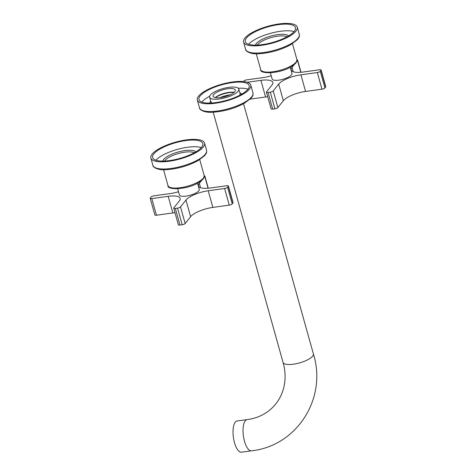 <?xml version="1.0" encoding="UTF-8"?>
<svg xmlns="http://www.w3.org/2000/svg" width="476" height="476" viewBox="0 0 476 476"><rect width="100%" height="100%" fill="white"/><g stroke="black" fill="none" stroke-linecap="round" stroke-linejoin="round"><path stroke-width="0.71" d="M196.052 152.582A27.87 8.699 164.4 0 1 168.028 161.394A27.87 8.699 164.4 0 1 150.862 158.074A27.87 8.699 164.4 0 1 159.365 148.571A27.87 8.699 164.4 0 1 187.395 139.76A27.87 8.699 164.4 0 1 204.555 143.08A27.87 8.699 164.4 0 1 196.052 152.582M194.857 152.451A26.055 8.134 164.4 0 1 168.659 160.692A26.055 8.134 164.4 0 1 152.618 157.58A26.055 8.134 164.4 0 1 160.567 148.702A26.055 8.134 164.4 0 1 186.765 140.462A26.055 8.134 164.4 0 1 202.806 143.568A26.055 8.134 164.4 0 1 194.857 152.451M155.92 160.245A26.055 8.134 164.4 0 1 162.423 155.355A26.055 8.134 164.4 0 1 201.354 147.56M162.84 161.084A17.326 5.409 164.4 0 1 168.165 155.985A17.326 5.409 164.4 0 1 195.868 151.862M164.654 161.037A16.119 5.028 164.4 0 1 169.272 157.181A16.119 5.028 164.4 0 1 194.291 152.76M288.771 36.622A27.87 8.699 164.4 0 1 260.741 45.434A27.87 8.699 164.4 0 1 243.581 42.114A27.87 8.699 164.4 0 1 252.084 32.612A27.87 8.699 164.4 0 1 280.108 23.8A27.87 8.699 164.4 0 1 297.274 27.126A27.87 8.699 164.4 0 1 288.771 36.622M287.575 36.491A26.055 8.134 164.4 0 1 261.378 44.732A26.055 8.134 164.4 0 1 245.33 41.626A26.055 8.134 164.4 0 1 253.28 32.743A26.055 8.134 164.4 0 1 279.477 24.508A26.055 8.134 164.4 0 1 295.519 27.614A26.055 8.134 164.4 0 1 287.575 36.491M248.639 44.286A26.055 8.134 164.4 0 1 255.136 39.401A26.055 8.134 164.4 0 1 294.073 31.6M255.558 45.125A17.326 5.409 164.4 0 1 260.878 40.026A17.326 5.409 164.4 0 1 288.587 35.902M257.373 45.077A16.119 5.028 164.4 0 1 261.984 41.222A16.119 5.028 164.4 0 1 287.01 36.801M234.192 94.242A15.149 4.73 164.4 0 1 218.96 99.032A15.149 4.73 164.4 0 1 209.636 97.223A15.149 4.73 164.4 0 1 214.254 92.064A15.149 4.73 164.4 0 1 229.486 87.275A15.149 4.73 164.4 0 1 238.815 89.077A15.149 4.73 164.4 0 1 234.192 94.242M231.8 93.98A11.513 3.594 164.4 0 1 220.221 97.622A11.513 3.594 164.4 0 1 213.135 96.247A11.513 3.594 164.4 0 1 216.645 92.326A11.513 3.594 164.4 0 1 228.224 88.685A11.513 3.594 164.4 0 1 235.311 90.053A11.513 3.594 164.4 0 1 231.8 93.98M242.332 94.593A27.751 8.663 164.4 0 1 214.426 103.369A27.751 8.663 164.4 0 1 197.338 100.061A27.751 8.663 164.4 0 1 205.805 90.601A27.751 8.663 164.4 0 1 233.71 81.824A27.751 8.663 164.4 0 1 250.798 85.133A27.751 8.663 164.4 0 1 242.332 94.593M206.923 90.726A26.055 8.134 164.4 0 1 233.121 82.485A26.055 8.134 164.4 0 1 249.162 85.591A26.055 8.134 164.4 0 1 241.213 94.468A26.055 8.134 164.4 0 1 215.015 102.709A26.055 8.134 164.4 0 1 198.974 99.603A26.055 8.134 164.4 0 1 206.923 90.726M201.806 102.102A26.055 8.134 164.4 0 1 208.625 96.824A26.055 8.134 164.4 0 1 209.666 96.259M238.286 88.268A26.055 8.134 164.4 0 1 248.032 89.191M219.989 97.645A13.025 4.064 164.4 0 1 230.176 94.801M215.342 97.616A13.025 4.064 164.4 0 1 216.889 96.652A13.025 4.064 164.4 0 1 234.127 92.368M215.295 97.604A11.513 3.594 164.4 0 1 215.569 97.366A11.513 3.594 164.4 0 1 217.663 95.962A11.513 3.594 164.4 0 1 233.805 92.273A11.513 3.594 164.4 0 1 234.168 92.332M234.489 442.626A15.756 5.95 -97.9 0 1 237.143 420.992L247.145 419.606A15.756 5.95 -97.9 0 0 244.491 441.24A15.756 5.95 -97.9 0 0 251.477 450.814L241.475 452.2A15.756 5.95 -97.9 0 1 234.489 442.626M220.061 97.639A12.965 4.046 164.4 0 1 230.11 94.831M270.392 72.804L272.117 78.968A10.299 3.213 -15.6 0 0 278.882 80.141A10.299 3.213 -15.6 0 0 291.955 73.429L290.235 67.265M325.667 87.013L321.026 70.383A2.422 0.756 -15.6 0 0 321.139 70.037L325.78 86.668A2.422 0.756 164.4 0 1 325.667 87.013L324.93 87.941A2.422 0.756 164.4 0 1 321.966 89.179L305.574 91.451A18.177 5.67 164.4 0 0 283.339 100.722L277.871 107.564A2.422 0.756 164.4 0 1 274.902 108.796L272.683 109.105A2.422 0.756 164.4 0 1 271.088 108.831L266.447 92.195A2.422 0.756 164.4 0 1 266.554 91.856L272.028 85.014A18.177 5.67 164.4 0 0 272.867 82.437A18.177 5.67 164.4 0 0 260.919 80.367L247.187 82.271M260.919 80.367L265.566 96.997A18.177 5.67 164.4 0 1 267.72 96.753M265.566 96.997L250.239 99.127M321.966 89.179L317.319 72.542L300.927 74.815A18.177 5.67 -15.6 0 0 278.692 84.085L273.224 90.928A2.422 0.756 -15.6 0 1 270.261 92.165L268.036 92.475A2.422 0.756 164.4 0 1 266.447 92.195M271.231 75.803A18.177 5.67 164.4 0 1 263.145 77.582L246.752 79.855A2.422 0.756 164.4 0 0 243.789 81.093L243.42 81.551M300.796 72.298L297.518 60.547A2.422 0.756 -15.6 0 0 297.631 60.202A2.422 0.756 -15.6 0 0 296.959 59.887M297.518 60.547L296.774 61.475M294.174 64.724L292.044 67.39A18.177 5.67 -15.6 0 0 291.211 69.966A18.177 5.67 -15.6 0 0 303.152 72.037L319.545 69.764A2.422 0.756 -15.6 0 1 321.139 70.037M321.026 70.383L320.283 71.311L324.93 87.941M317.319 72.542A2.422 0.756 -15.6 0 0 320.283 71.311M177.679 188.758L179.398 194.928A10.299 3.213 -15.6 0 0 186.17 196.1A10.299 3.213 -15.6 0 0 199.242 189.388L197.516 183.218M232.954 202.972L228.307 186.336A2.422 0.756 -15.6 0 0 228.42 185.997L233.067 202.627A2.422 0.756 164.4 0 1 232.954 202.972L232.211 203.901A2.422 0.756 164.4 0 1 229.248 205.132L212.855 207.411A18.177 5.67 164.4 0 0 190.62 216.675L185.152 223.518A2.422 0.756 164.4 0 1 182.189 224.755L179.964 225.065A2.422 0.756 164.4 0 1 178.369 224.785L173.728 208.155A2.422 0.756 164.4 0 1 173.841 207.81L179.309 200.967A18.177 5.67 164.4 0 0 180.148 198.391A18.177 5.67 164.4 0 0 168.201 196.326L151.808 198.599A2.422 0.756 164.4 0 1 150.22 198.319A2.422 0.756 164.4 0 1 150.333 197.98L151.071 197.052A2.422 0.756 164.4 0 1 154.034 195.815L170.426 193.542A18.177 5.67 164.4 0 0 178.512 191.757M168.201 196.326L172.847 212.956A18.177 5.67 164.4 0 1 175.001 212.712M172.847 212.956L156.455 215.229A2.422 0.756 164.4 0 1 154.861 214.956L150.22 198.319M229.248 205.132L224.601 188.502L208.208 190.775A18.177 5.67 -15.6 0 0 185.979 200.045L180.505 206.887A2.422 0.756 -15.6 0 1 177.542 208.125L175.323 208.428A2.422 0.756 164.4 0 1 173.728 208.155M208.077 188.252L204.799 176.507A2.422 0.756 -15.6 0 0 204.912 176.162A2.422 0.756 -15.6 0 0 204.24 175.846M204.799 176.507L204.061 177.429M201.461 180.684L199.331 183.349A18.177 5.67 -15.6 0 0 198.492 185.926A18.177 5.67 -15.6 0 0 210.434 187.99L226.826 185.717A2.422 0.756 -15.6 0 1 228.42 185.997M228.307 186.336L227.57 187.264L232.211 203.901M224.601 188.502A2.422 0.756 -15.6 0 0 227.57 187.264M204.555 143.08L206.566 150.291A27.87 8.699 164.4 0 1 198.064 159.787A27.87 8.699 164.4 0 1 170.039 168.599A27.87 8.699 164.4 0 1 152.879 165.279L150.862 158.074M199.741 159.638L204.162 175.465A18.784 5.861 164.4 0 1 198.433 181.868A18.784 5.861 164.4 0 1 179.541 187.806A18.784 5.861 164.4 0 1 167.98 185.569L163.56 169.742M297.274 27.126L299.285 34.331A27.87 8.699 164.4 0 1 290.782 43.828A27.87 8.699 164.4 0 1 262.758 52.646A27.87 8.699 164.4 0 1 245.592 49.32L243.581 42.114M292.46 43.685L296.875 59.506A18.784 5.861 164.4 0 1 291.145 65.908A18.784 5.861 164.4 0 1 272.26 71.846A18.784 5.861 164.4 0 1 260.693 69.609L256.278 53.782M250.798 85.133L252.964 92.897A27.751 8.663 164.4 0 1 244.497 102.352A27.751 8.663 164.4 0 1 216.592 111.128A27.751 8.663 164.4 0 1 199.509 107.82L197.338 100.061M239.845 92.766A16.357 5.105 164.4 0 1 241.528 94.296M210.011 103.09A16.357 5.105 164.4 0 1 210.666 100.912M238.815 89.077L240.053 93.516A15.149 4.73 164.4 0 1 239.589 95.337M212.213 102.983A15.149 4.73 164.4 0 1 210.874 101.662L209.636 97.223M251.477 450.814C297.03 445.976 327.315 398.222 313.392 353.93A15.756 4.915 164.4 0 1 293.394 364.2A15.756 4.915 164.4 0 1 283.041 362.403C291.08 390.457 274.616 416.119 247.145 419.606M270.261 92.165L274.902 108.796M268.036 92.475L272.683 109.105M292.044 67.39L293.258 71.733M300.927 74.815L305.574 91.451M283.339 100.722L278.692 84.085M273.224 90.928L277.871 107.564M177.542 208.125L182.189 224.755M175.323 208.428L179.964 225.065M151.808 198.599L156.455 215.229M199.331 183.349L200.545 187.693M208.208 190.775L212.855 207.411M190.62 216.675L185.979 200.045M180.505 206.887L185.152 223.518M206.566 150.291C206.715 151.939 206.626 152.921 206.292 153.248L204.787 155.551L197.861 160.757C188.085 165.904 177.602 168.879 166.404 169.694C157.3 170.503 152.409 166.767 152.879 165.279M204.162 175.465L203.877 177.869L202.669 179.565L198.224 182.838C187.199 189.68 166.749 190.329 167.98 185.569M299.285 34.331C299.434 35.98 299.344 36.967 299.005 37.289L297.5 39.591L290.574 44.798C280.804 49.944 270.314 52.925 259.123 53.74C250.019 54.55 245.122 50.807 245.592 49.32M296.875 59.506L296.596 61.91L295.388 63.611L290.943 66.878C279.912 73.726 259.468 74.375 260.693 69.609M252.964 92.897C253.113 94.54 253.024 95.521 252.691 95.843L251.191 98.139L244.295 103.322C234.561 108.445 224.125 111.414 212.98 112.223C203.918 113.026 199.039 109.301 199.509 107.82M283.041 362.403L213.189 112.211M313.392 353.93L243.534 103.738M300.999 72.281L297.631 60.202M208.28 188.234L204.912 176.162"/></g></svg>
